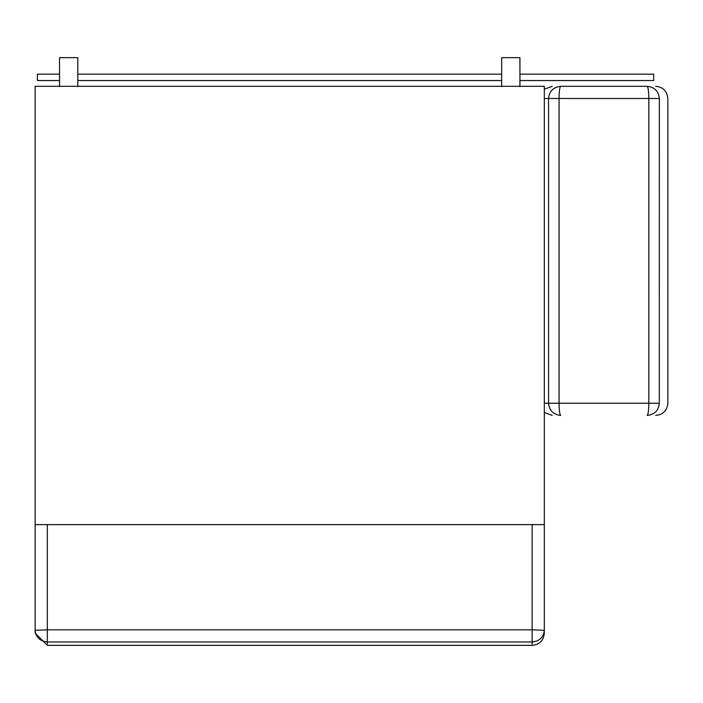 <?xml version="1.0" encoding="UTF-8"?>
<svg xmlns="http://www.w3.org/2000/svg" width="703" height="703" viewBox="0 0 703 703"><rect width="100%" height="100%" fill="white"/><g stroke="black" fill="none" stroke-linecap="round" stroke-linejoin="round"><path stroke-width="1.05" d="M501.661 86.636L501.661 57.655L519.93 57.655L519.93 86.636M77.796 86.636L77.796 57.655L59.535 57.655L59.535 86.636M59.535 74.158L37.4 74.158L37.4 80.546L59.535 80.546M77.796 80.546L501.661 80.546M519.93 80.546L653.693 80.546L653.693 74.158L519.93 74.158M77.796 74.158L501.661 74.158M544.315 632.234L544.315 86.311L35.15 86.311L35.15 632.234M35.15 630.292L47.321 629.826L47.321 641.98C39.983 641.233 35.923 637.34 35.15 630.292M532.136 644.247L532.136 641.98C539.482 641.233 543.533 637.34 544.315 630.292L532.136 629.826L532.136 524.614M47.321 644.247L47.321 641.98L532.136 641.98L532.136 629.826L47.321 629.826L47.321 524.614M35.15 524.614L544.315 524.614M647.182 86.311L560.713 86.311L647.182 86.311M647.182 415.411L647.164 415.411C654.502 414.638 658.553 410.578 659.317 403.232L648.816 403.232C648.711 410.578 648.166 414.638 647.164 415.411M544.315 98.49L548.56 98.49C549.333 91.144 553.384 87.093 560.713 86.311C559.72 87.093 559.166 91.144 559.061 98.49L548.56 98.49L548.56 403.232L648.816 403.232L648.816 98.49C648.711 91.144 648.166 87.093 647.164 86.311C654.502 87.093 658.553 91.144 659.317 98.49L559.061 98.49L559.061 403.232C559.166 410.578 559.72 414.638 560.713 415.411C553.384 414.638 549.333 410.578 548.56 403.232L544.315 403.232M659.335 98.49L659.317 403.232M35.15 633.175L47.321 645.345L532.136 645.345C539.517 644.633 543.577 640.582 544.315 633.192L544.315 630.292M655.679 415.411C663.07 414.691 667.129 410.631 667.85 403.232L667.85 98.49C667.129 91.091 663.07 87.04 655.679 86.311M544.315 89.219L552.207 86.311M544.315 412.503L552.207 415.411"/></g></svg>
